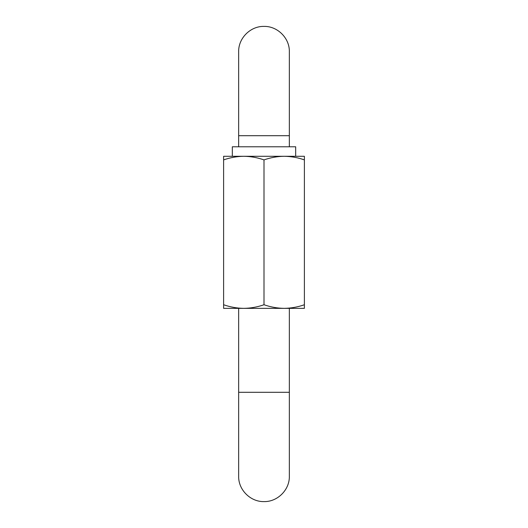 <?xml version="1.0" encoding="UTF-8"?>
<svg xmlns="http://www.w3.org/2000/svg" width="528" height="528" viewBox="0 0 528 528"><rect width="100%" height="100%" fill="white"/><g stroke="black" fill="none" stroke-linecap="round" stroke-linejoin="round"><path stroke-width="0.79" d="M284.196 156.288L304.392 156.288L304.392 159.898C297.858 157.595 291.126 156.394 284.196 156.288L295.68 156.288L295.68 146.784L232.32 146.784L232.32 156.288L243.804 156.288C236.92 156.387 230.188 157.588 223.608 159.898L223.608 156.288L284.196 156.288C277.352 156.38 270.62 157.582 264 159.898C257.407 157.588 250.675 156.38 243.804 156.288M289.344 146.784L289.344 135.696L238.656 135.696L238.656 146.784M238.656 308.352L238.656 392.304L289.344 392.304L289.344 308.352M304.392 304.742L304.392 308.352L223.608 308.352L223.608 304.742C230.201 307.052 236.933 308.26 243.804 308.352C250.688 308.253 257.42 307.052 264 304.742C270.62 307.058 277.352 308.26 284.196 308.352C291.126 308.246 297.858 307.045 304.392 304.742L304.392 159.898M264 304.742L264 159.898M223.608 304.742L223.608 159.898M289.344 392.304L289.344 476.256C289.694 489.799 277.543 501.95 264 501.6C250.457 501.95 238.306 489.799 238.656 476.256L238.656 392.304M238.656 135.696L238.656 51.744C238.306 38.201 250.457 26.05 264 26.4C277.543 26.05 289.694 38.201 289.344 51.744L289.344 135.696"/></g></svg>
